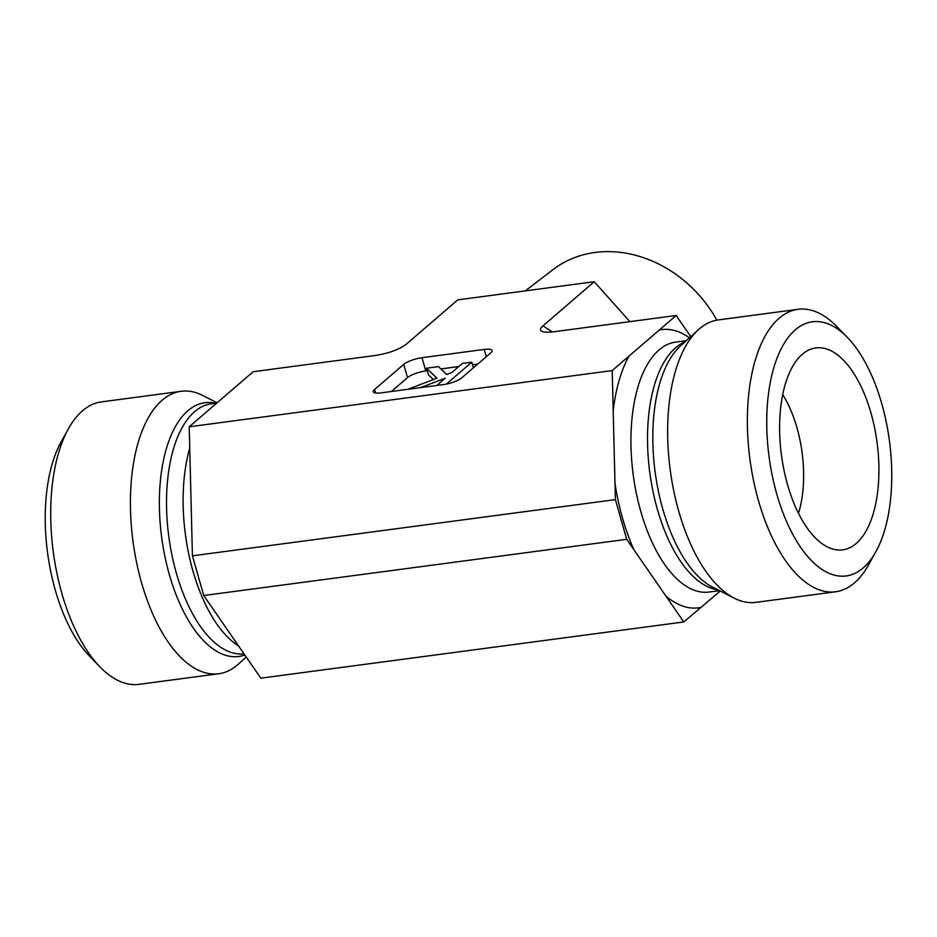 <?xml version="1.0" encoding="UTF-8"?>
<svg xmlns="http://www.w3.org/2000/svg" width="937" height="937" viewBox="0 0 937 937"><rect width="100%" height="100%" fill="white"/><g stroke="black" fill="none" stroke-linecap="round" stroke-linejoin="round"><path stroke-width="1.41" d="M525.247 290.903L553.298 269.446A117.137 98.572 49.3 0 1 716.864 320.138M629.875 321.649L594.257 281.721L457.795 299.863L406.564 343.973C399.349 349.524 388.796 353.378 374.905 355.533L253.213 371.708L189.215 426.792L192.425 555.828L203.739 595.522L260.826 678.165L683.787 621.957L626.701 539.314L203.739 595.522M720.26 591.048L683.787 621.957M798.476 513.382A85.49 40.467 82.4 0 0 782.7 394.664M856.207 543.483A101.864 48.22 -97.6 0 1 837.139 549.925A101.864 48.22 -97.6 0 1 782.91 464.565A101.864 48.22 -97.6 0 1 802.318 354.291A101.864 48.22 -97.6 0 1 810.47 349.29A101.864 48.22 -97.6 0 1 873.284 421.896A101.864 48.22 -97.6 0 1 856.207 543.483M795.349 329.812A128.228 60.706 -97.6 0 1 847.364 337.402A128.228 60.706 -97.6 0 1 875.849 551.776A128.228 60.706 -97.6 0 1 781.763 509.552A128.228 60.706 -97.6 0 1 795.349 329.812M847.364 337.402L836.928 326.662A142.471 67.452 82.4 0 0 798.055 309.304A142.471 67.452 82.4 0 0 779.139 318.24A142.471 67.452 82.4 0 0 758.501 500.756A142.471 67.452 82.4 0 0 835.593 591.774A142.471 67.452 82.4 0 0 868.587 564.859L875.849 551.776M798.055 309.304L718.339 319.904A142.471 67.452 82.4 0 0 698.522 329.625A142.471 67.452 82.4 0 0 678.775 511.356A142.471 67.452 82.4 0 0 734.198 598.146A142.471 67.452 82.4 0 0 755.878 602.362L835.593 591.774M626.701 539.314L615.398 499.62L612.189 370.583L189.215 426.792M612.189 370.583L676.174 315.5L690.78 336.641M615.398 499.62L192.425 555.828M246.22 657.024L238.478 664.028A142.471 67.452 -97.6 0 1 218.661 673.762L138.945 684.35A142.471 67.452 -97.6 0 1 100.072 666.992A142.471 67.452 -97.6 0 1 61.842 593.344A142.471 67.452 -97.6 0 1 68.413 428.795A142.471 67.452 -97.6 0 1 101.407 401.891L181.122 391.291A142.471 67.452 -97.6 0 1 202.802 395.508L216.74 402.617M68.413 428.795L61.151 441.877A128.228 60.706 82.4 0 0 89.636 656.263L100.072 666.992M218.661 673.762A142.471 67.452 -97.6 0 1 141.557 582.744A142.471 67.452 -97.6 0 1 181.122 391.291M407.888 389.3L436.947 378.197L426.546 368.206L438.493 366.625L446.68 374.484L451.857 372.493L462.374 363.451L471.791 362.197L446.375 384.076M433.362 379.567L428.432 374.823L426.546 368.206M473.384 367.819L471.791 362.197M436.806 385.458L445.262 378.173L420.549 387.625M594.257 281.721L543.027 325.83C540.309 328.208 539.771 329.965 541.41 331.101C543.448 332.342 547.805 332.53 554.47 331.675L676.174 315.5M427.26 370.736L425.785 370.935L422.013 357.7A14.242 3.713 -15.9 0 0 403.742 364.376L407.513 377.611L391.373 391.502M425.785 370.935A14.242 3.713 -15.9 0 0 407.513 377.611M477.8 364.024L472.506 364.727M458.779 366.543L440.894 368.92M422.013 357.7L484.218 349.431L486.291 356.704M375.573 392.978L374.577 389.487A14.242 3.713 -15.9 0 0 373.313 391.736A14.242 3.713 -15.9 0 0 381.183 392.849L443.388 384.592A14.242 3.713 -15.9 0 0 461.66 377.916L490.824 352.804A14.242 3.713 -15.9 0 0 492.077 350.555A14.242 3.713 -15.9 0 0 484.218 349.431M374.577 389.487L403.742 364.376M700.607 607.481A140.339 66.433 -97.6 0 1 665.984 596.166M633.81 549.597A140.339 66.433 -97.6 0 1 622.531 518.184A140.339 66.433 -97.6 0 1 615 483.551M719.522 590.661L709.04 592.055A126.085 59.687 -97.6 0 1 640.803 511.52A126.085 59.687 -97.6 0 1 675.811 342.075L686.306 340.681M613.185 410.851A140.339 66.433 -97.6 0 1 628.996 356.107M659.367 329.965A140.339 66.433 -97.6 0 1 689.491 337.8M717.906 589.841A126.085 59.687 -97.6 0 1 657.376 509.318A126.085 59.687 -97.6 0 1 684.947 341.911M734.198 598.146L712.6 587.136A127.994 60.6 -97.6 0 1 662.81 509.154A127.994 60.6 -97.6 0 1 680.543 345.905L698.522 329.625M189.742 447.886A126.085 59.687 82.4 0 0 192.952 571.031A126.085 59.687 82.4 0 0 238.162 645.652M216.119 403.168L211.399 403.8A126.085 59.687 82.4 0 0 176.379 573.233A126.085 59.687 82.4 0 0 244.03 653.85M215.51 403.25A127.994 60.6 82.4 0 0 169.386 574.732A127.994 60.6 82.4 0 0 244.803 654.975M552.326 331.921L543.027 325.83"/></g></svg>
